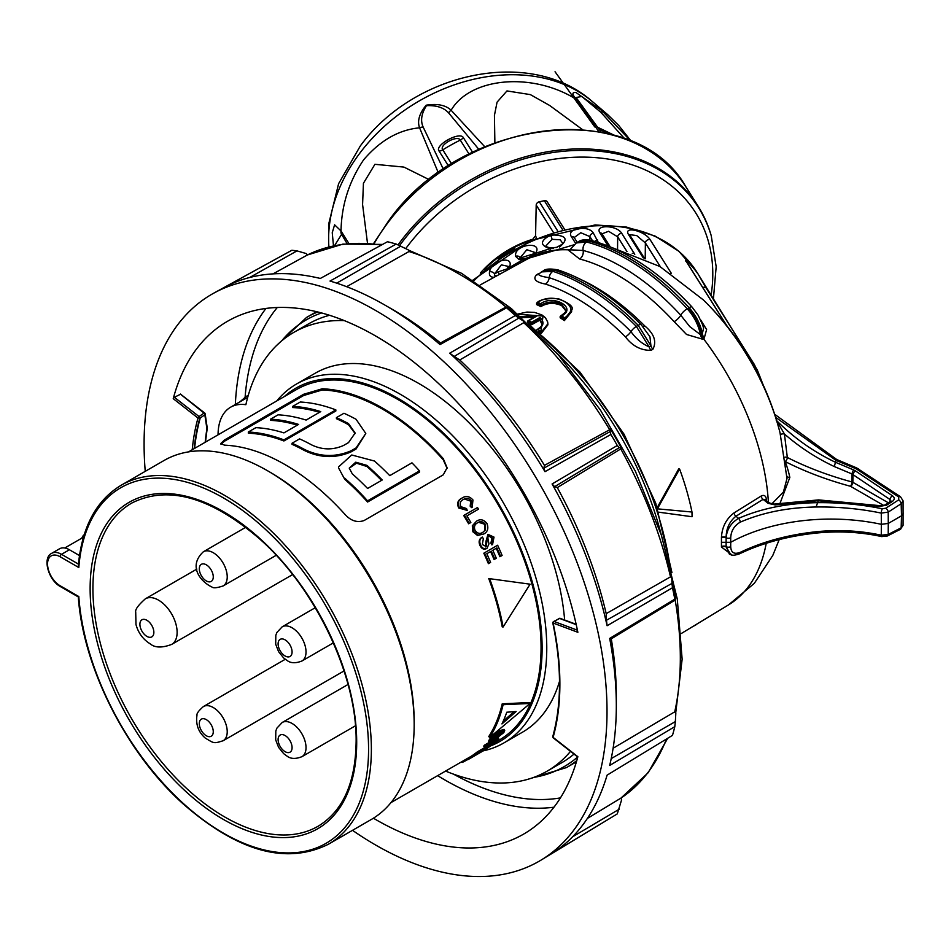 <?xml version="1.0" encoding="UTF-8"?>
<svg xmlns="http://www.w3.org/2000/svg" width="951" height="951" viewBox="0 0 951 951"><rect width="100%" height="100%" fill="white"/><g stroke="black" fill="none" stroke-linecap="round" stroke-linejoin="round"><path stroke-width="1.43" d="M399.586 245.56A187.133 143.577 147.8 0 1 402.202 242.041A187.133 143.577 147.8 0 1 577.792 150.424A187.133 143.577 147.8 0 1 711.217 235.646L710.813 234.291A187.525 143.874 147.8 0 0 698.189 206.355A187.525 143.874 147.8 0 0 401.156 240.686A187.525 143.874 147.8 0 0 398.041 244.882M341.813 234.671L341.599 234.338A5.266 4.85 -32.5 0 1 341.017 230.95C341.54 205.047 349.088 181.32 363.674 159.768C380.198 140.427 398.826 129.776 419.581 127.814C417.12 121.05 419.32 113.514 426.167 105.204C437.365 103.433 445.686 105.109 451.119 110.245C470.353 77.221 532.774 71.705 576.746 99.641C571.92 94.482 571.67 92.116 575.997 92.544L607.962 114.869M657.212 507.572L678.717 468.902L679.596 469.021A203.193 117.318 60 0 1 691.983 512.018L657.403 508.844L679.596 469.021M691.983 512.018L692.055 516.726L658.71 512.185M581.774 279.963A200.839 115.963 60 0 1 595.124 286.94A200.839 115.963 60 0 1 644.73 325.908C654.169 333.753 656.891 341.552 652.862 349.314L650.995 350.337C640.938 350.491 632.415 345.998 625.425 336.856A201.327 116.236 -120 0 0 575.688 297.77A201.327 116.236 -120 0 0 545.387 284.052C535.663 282.162 532.703 279.071 536.507 274.791A6.574 3.887 -119.2 0 0 538.004 274.637L541.523 271.903L552.911 271.356A209.921 121.193 60 0 1 584.496 285.669A209.921 121.193 60 0 1 636.362 326.419L638.204 325.325A209.921 121.193 -120 0 0 586.363 284.599A209.921 121.193 -120 0 0 554.802 270.298L552.911 271.356A6.574 4.517 108 0 0 549.191 277.68A205.618 118.72 60 0 1 580.134 291.695A205.618 118.72 60 0 1 630.941 331.614C635.993 338.699 642.032 343.775 649.058 346.83L650.924 345.795L638.204 325.325A6.574 2.235 135.2 0 1 641.247 324.778C614.263 297.734 586.458 279.428 557.821 269.858A6.574 4.517 108.1 0 0 554.802 270.298L543.413 270.833L541.523 271.903M536.994 302.668C540.299 299.47 547.431 298.15 558.368 298.721C569.661 303.333 574.071 307.137 571.622 310.109L571.622 311.631L564.383 320.618A201.945 116.593 -120 0 0 560.163 317.777L560.163 316.517L561.684 315.851L560.163 316.517A203.478 117.472 -120 0 1 564.383 319.358L564.383 320.618M565.655 310.656L561.661 305.592C554.267 302.394 547.324 302.739 540.822 306.614A201.945 116.593 -120 0 0 536.602 304.582L536.602 303.238L537.886 302.382A204.465 118.043 60 0 1 540.691 303.738C553.553 294.097 577.566 307.981 561.684 315.851A204.465 118.043 60 0 1 564.49 317.741C584.14 307.589 554.195 290.281 537.886 302.382L536.602 303.238M517.748 314.068L526.997 312.059L534.64 312.415L541.904 314.936L545.399 317.717L547.693 322.02L547.895 324.85L541.071 333.646M541.951 324.125L539.799 320.166L531.645 324.707A202.456 116.89 -120 0 0 529.552 323.483A202.456 116.89 -120 0 0 527.46 322.294L528.851 320.642L527.46 321.45A203.478 117.472 -120 0 1 529.552 322.651A203.478 117.472 -120 0 1 531.645 323.875L531.645 324.707M732.08 555.039L721.452 547.051L721.452 537.41C722.035 527.044 726.231 518.877 734.017 512.898L761.133 496.042C763.998 494.663 765.733 495.637 766.34 498.954L766.482 500.523M700.542 319.75L706.617 329.545L704.239 338.164L702.42 339.15L686.539 334.479L674.164 321.688A200.304 115.642 -120 0 0 616.985 274.768A200.304 115.642 -120 0 0 579.599 258.981L568.71 250.446L570.541 249.435M560.615 316.017C565.298 312.641 566.998 310.632 565.702 309.978L561.661 304.118C554.255 300.956 547.312 301.396 540.822 305.414L540.822 305.354A203.478 117.472 -120 0 0 536.602 303.321M556.62 247.308C562.112 244.466 564.098 243.076 562.588 243.135L560.187 239.771L552.127 239.343L546.219 245.548C545.719 245.049 545.553 248.996 556.62 247.308L556.894 247.557M531.145 257.02L529.089 257.257L535.544 253.311L550.011 248.686C539.704 245.31 539.978 240.734 550.819 234.968C566.249 234.968 569.126 238.998 559.45 247.082M506.253 270.726L507.679 269.311A3.293 1.224 -145.2 0 0 506.954 269.561L508.286 266.375L501.367 264.877L494.496 274.007L498.015 271.927L507.465 268.764M145.241 471.351A327.334 188.987 60 0 1 213.916 293.074A327.334 188.987 60 0 1 375.55 310.43A327.334 188.987 60 0 1 588.847 597.038A327.334 188.987 60 0 1 541.226 860.001A327.334 188.987 60 0 1 375.55 844.975A327.334 188.987 60 0 1 352.5 830.33M346.651 286.691L408.906 251.575L408.217 249.84L396.187 244.062L330.021 281.056A327.108 188.857 60 0 1 385.024 305.152L385.024 305.152A327.108 188.857 60 0 1 440.028 344.571L439.528 343.489L506.194 306.935L508.523 307.755A315.589 182.212 60 0 1 523.656 321.176L523.68 322.734L459.737 359.977A315.387 182.093 60 0 1 544.459 465.372L543.924 468.13L610.055 431.635L610.53 429.246L544.459 465.372M396.187 244.062A325.468 187.906 -120 0 0 387.473 241.732L320.321 278.453A327.108 188.857 60 0 0 225.054 286.964L291.874 250.268A325.468 187.906 -120 0 0 290.673 250.921L213.916 293.074M249.661 277.514L296.985 250.886L306.21 253.548L307.387 254.987L272.996 273.888M207.235 428.164A1.32 0.88 -170.7 0 1 206.926 428.794L204.834 414.779A1.32 0.808 -125.2 0 0 204.025 413.067L180.524 394.237L174.39 397.28L199.068 416.562L199.912 418.024L198.01 418.012A1.284 0.606 128 0 0 197.998 418.048L173.237 398.683L174.39 397.28M173.237 398.683A296.082 170.942 60 0 1 227.515 321.283A296.082 170.942 60 0 1 375.55 335.941A296.082 170.942 60 0 1 577.863 632.296L553.113 623.048M552.709 736.882L553.22 737.869C552.626 737.132 552.626 737.132 553.22 737.869A1.284 0.606 -52 0 1 553.22 737.857A1.284 0.606 -52 0 1 553.102 737.382L553.113 737.358A1.284 0.606 -52 0 1 553.102 737.358L577.863 756.711A296.082 170.942 60 0 1 523.597 834.122A296.082 170.942 60 0 1 375.55 819.453A296.082 170.942 60 0 1 373.41 818.205M445.579 771.071A253.323 146.252 -120 0 0 547.11 771.154A253.323 146.252 -120 0 0 570.505 751.361M547.11 771.154L561.768 762.702A253.323 146.252 -120 0 0 574.012 754.095M344.274 320.594A253.323 146.252 -120 0 0 293.788 332.398A253.323 146.252 -120 0 0 245.869 404.698A60.531 34.949 -120 0 0 230.606 407.218A60.531 34.949 -120 0 0 218.064 434.821M329.51 315.28A253.323 146.252 -120 0 0 308.445 323.934L293.788 332.398M60.115 585.757A1.973 1.141 120 0 0 60.519 586.66L78.303 596.931C82.999 667.281 126.531 753.192 183.115 803.88C237.905 851.644 286.346 865.089 328.44 844.226A207.259 119.66 60 0 0 371.365 749.34A207.259 119.66 60 0 0 280.902 540.762A207.259 119.66 60 0 0 121.181 485.236C96.194 500.345 81.905 527.104 78.315 565.524L78.802 567.533L60.115 556.751A17.76 10.259 -120 0 0 47.55 564.002A17.76 10.259 -120 0 0 60.115 585.757L78.802 596.55A205.285 118.518 -120 0 0 229.702 836.618A205.285 118.518 -120 0 0 368.572 749.34A205.285 118.518 -120 0 0 229.702 501.7A205.285 118.518 -120 0 0 78.802 567.533M490.478 745.953A203.966 117.758 -120 0 0 542.118 648.071A203.966 117.758 -120 0 0 444.913 434.524A203.966 117.758 -120 0 0 284.325 396.567M276.836 400.894A207.259 119.66 60 0 1 296.581 383.966A207.259 119.66 60 0 1 456.302 439.493A207.259 119.66 60 0 1 546.766 648.071A207.259 119.66 60 0 1 503.84 742.957A207.259 119.66 60 0 1 482.87 750.933M503.84 742.957L522.456 732.211A207.259 119.66 -120 0 0 559.497 681.38M267.611 470.793L269.941 472.136A203.966 117.758 60 0 1 414.172 721.94L414.172 724.626A207.259 119.66 -120 0 0 267.611 470.793A207.259 119.66 -120 0 0 163.988 460.522L121.181 485.236M328.44 844.226L371.247 819.512A207.259 119.66 -120 0 0 414.172 724.626M60.115 556.751A1.973 1.141 -60 0 1 61.506 554.326A19.733 11.4 60 0 0 51.639 553.351L59.544 548.786A19.733 11.4 60 0 1 69.411 549.761L61.506 554.326L78.446 564.109M82.987 538.801L81.845 538.135L64.763 548.002M81.845 538.135A19.733 11.4 60 0 1 84.223 534.652M390.992 802.585L468.879 757.614A202.48 116.902 -120 0 0 468.962 757.567L470.769 756.532A202.48 116.902 -120 0 0 477.271 751.896L486.234 746.725M487.542 745.406L487.875 745.988A203.787 117.662 -120 0 0 489.848 744.074L484.38 747.224L483.714 746.071A202.48 116.902 -120 0 0 484.82 744.918L489.301 742.327L488.624 741.15L489.527 739.248L499.465 730.796L504.03 729.369L504.708 730.546L503.852 732.543L493.498 740.734L489.301 742.315L490.205 740.425L500.155 731.973L504.708 730.546M489.634 737.465L488.755 736.561A202.48 116.902 -120 0 0 502.235 703.811L529.22 702.563L530.087 703.455L489.634 737.465A203.787 117.662 -120 0 0 503.115 704.703L530.087 703.455M493.094 743.634L499.12 740.151A202.48 116.902 -120 0 0 541.06 647.465A202.48 116.902 -120 0 0 452.676 443.701A202.48 116.902 -120 0 0 296.653 389.458L188.512 451.891M338.592 467.975L344.738 479.316L338.592 467.975M338.592 466.882L351.727 454.994L374.468 461.033A202.48 116.902 60 0 1 389.767 475.643L411.961 462.828A202.48 116.902 60 0 1 419.498 470.876L419.498 472.053L367.585 502.033A201.16 116.141 -120 0 0 344.738 479.316M447.089 468.368L443.249 459.797A201.16 116.141 -120 0 0 322.282 389.958L303.678 395.497L224.579 441.157L220.917 444.153M292.04 443.237L292.04 444.319A201.16 116.141 -120 0 1 304.142 450.346C319.798 458.073 335.453 458.584 351.121 451.856L351.121 450.774L356.066 447.921L365.79 433.454L356.066 419.284A202.48 116.902 60 0 0 343.965 413.269L336.428 417.62A202.48 116.902 -120 0 1 348.53 423.635L355.139 433.014L348.53 442.595L343.584 445.448C332.969 450.18 322.341 450.001 311.678 444.913A202.48 116.902 60 0 0 299.577 438.886L292.04 443.237A202.48 116.902 -120 0 1 304.142 449.264C319.774 456.991 335.441 457.49 351.121 450.774M336.428 417.62L336.428 418.702A201.16 116.141 -120 0 1 348.53 424.717L355.115 433.549M351.121 451.856L356.066 449.003L365.79 433.454M319.524 412.342A201.16 116.141 -120 0 0 292.706 407.551L292.706 406.374A202.48 116.902 -120 0 1 320.76 411.617L306.115 420.08A202.48 116.902 60 0 0 278.061 414.838L270.524 419.189A202.48 116.902 -120 0 1 298.578 424.431L283.921 432.895A202.48 116.902 60 0 0 255.867 427.653L248.33 432.004A202.48 116.902 -120 0 1 283.921 439.873L335.846 409.893A202.48 116.902 60 0 0 300.243 402.023L292.706 406.374M335.846 409.893L335.846 410.987L283.921 440.967A201.16 116.141 -120 0 0 248.33 433.18L248.33 432.004M297.33 425.156A201.16 116.141 -120 0 0 270.524 420.366L270.524 419.189M502.235 703.811L503.115 704.703M484.38 747.224A203.787 117.662 -120 0 0 485.485 746.071L498.8 738.392A203.787 117.662 60 0 1 495.875 741.316L488.945 746.309C486.318 747.807 485.973 747.7 487.875 745.988C485.973 747.7 486.318 747.807 488.945 746.309M484.82 744.918L485.485 746.071M498.336 737.584L498.8 738.392M470.745 756.497L471.411 757.638A203.787 117.662 -120 0 0 477.925 753.037L491.239 745.358A203.787 117.662 60 0 1 484.951 749.804L483.417 750.696A203.787 117.662 -120 0 0 488.481 747.189L484.38 749.554A203.787 117.662 60 0 1 479.684 752.835L478.139 753.715A203.787 117.662 -120 0 0 482.846 750.446L478.246 753.109A203.787 117.662 60 0 1 472.944 756.746L471.411 757.638M477.271 751.896L477.925 753.037M467.63 758.339L468.284 759.469A203.787 117.662 -120 0 0 469.544 758.755A203.787 117.662 -120 0 0 469.616 758.708L482.93 751.028A203.787 117.662 60 0 1 482.846 751.076A203.787 117.662 60 0 1 482.775 751.112M468.962 757.567L469.616 758.708M461.722 761.751L462.127 762.452A203.787 117.662 -120 0 0 463.613 761.799L468.201 759.314M463.125 760.943L463.613 761.799M489.634 578.672A203.787 117.662 60 0 1 503.115 626.994L530.087 584.187L488.755 578.565A202.48 116.902 60 0 1 502.235 626.875L503.115 626.994M470.84 505.801L470.186 506.182L471.553 507.62L472.219 507.24L470.84 505.801L471.363 500.785C468.819 498.027 466.18 497.599 463.434 499.489C460.355 500.844 459.499 503.245 460.866 506.669L466.537 508.559L467.226 510.402L459.369 507.608C457.372 503.115 458.358 499.881 462.352 497.884C466.014 495.53 469.544 496.22 472.944 499.964L472.219 507.24M462.352 497.884L461.687 498.265C457.704 500.262 456.706 503.507 458.703 507.989L467.226 510.402M470.174 522.907L469.295 523.407A203.787 117.662 -120 0 0 464.35 515.121L477.497 507.537A203.787 117.662 60 0 1 478.508 509.177L466.893 515.882A203.787 117.662 60 0 1 470.84 522.527L469.295 523.407M468.641 523.787A202.48 116.902 -120 0 0 463.696 515.501L464.35 515.121M491.56 542.89L490.894 543.271L491.893 544.923L492.559 544.543L491.56 542.89L492.499 538.052L488.838 536.102L487.768 537.41L488.945 543.877L487.031 548.287C484.404 549.405 482.288 548.37 480.671 545.196C479.102 541.618 479.661 538.908 482.335 537.065L483.37 538.694L482.288 544.459L486.163 546.563L487.994 534.355L494.009 537.113L492.559 544.543M487.031 548.287L486.365 548.668C483.738 549.785 481.622 548.751 480.005 545.577C478.448 541.999 478.995 539.288 481.67 537.446L482.335 537.065M489.931 562.778L489.076 563.277A203.787 117.662 -120 0 0 484.499 552.816L497.635 545.232A203.787 117.662 60 0 1 502.116 555.467L500.583 556.347A203.787 117.662 -120 0 0 496.897 547.883L492.808 550.249A203.787 117.662 60 0 1 496.303 558.261L494.758 559.152A203.787 117.662 -120 0 0 491.275 551.14L486.829 553.696A203.787 117.662 60 0 1 490.609 562.386L489.076 563.277M488.398 563.658A202.48 116.902 -120 0 0 483.821 553.209L484.499 552.816M501.439 555.848L500.583 556.347M499.905 556.739A202.48 116.902 -120 0 0 496.232 548.275L496.897 547.883M495.626 558.653L494.758 559.152M494.092 559.545A202.48 116.902 -120 0 0 490.597 551.521L491.275 551.14M485.497 546.944L485.961 541.309L487.994 534.355M490.894 543.271L491.833 538.432L489.515 536.221M477.842 509.558L466.893 515.882M443.249 459.797L443.249 458.608A202.48 116.902 -120 0 0 322.282 388.769L322.282 389.958M443.249 458.608L447.101 467.761L443.249 474.846L364.15 520.506C357.528 522.872 351.323 521.041 345.546 515.014A202.48 116.902 -120 0 0 224.579 445.175L220.727 443.582L224.579 439.933L224.579 441.157M303.678 395.497L303.678 394.261L224.579 439.933M303.678 394.261L322.282 388.769M470.186 506.182L470.709 501.165L464.599 499.037M483.738 534.022L477.485 535.449L472.897 531.787L472.302 525.796L476.534 521.184C480.326 518.711 483.833 519.531 487.043 523.632C488.743 528.459 487.637 531.93 483.738 534.022L478.139 535.068L473.562 531.407L472.956 525.416L476.534 521.184M496.232 548.275L492.808 550.249M490.597 551.521L486.829 553.696M79.468 555.562L69.411 549.761M564.644 620.016A207.259 119.66 -120 0 0 468.07 421.769A207.259 119.66 -120 0 0 315.197 373.22L296.581 383.966M489.527 739.248L490.205 740.425M499.465 730.796L500.155 731.973M470.709 501.165L471.363 500.785M458.703 507.989L459.369 507.608M472.302 525.796L472.956 525.416M472.897 531.787L473.562 531.407M477.485 535.449L478.139 535.068M480.005 545.577L480.671 545.196M491.833 538.432L492.499 538.052M485.521 524.524C483.06 521.41 480.374 520.863 477.473 522.872C474.597 524.381 473.8 526.925 475.084 530.503C477.461 533.57 480.053 534.165 482.882 532.287L485.474 529.862L485.521 524.524L478.805 522.361M496.16 740.425L491.382 743.183A203.787 117.662 60 0 1 489.444 745.073L494.247 742.303A203.787 117.662 -120 0 0 496.16 740.425M502.306 733.435L502.877 732.056L499.168 733.399L491.144 740.817L494.579 739.498L502.306 733.435L501.641 732.27L493.914 738.333L494.579 739.498M506.764 712.228A203.787 117.662 60 0 1 501.95 723.925L516.131 711.514L506.764 712.228M485.474 529.862L484.82 530.242L484.855 524.904M492.713 742.41L493.189 743.242M491.822 739.438L493.914 738.333M503.222 721.191L514.063 711.693M247.64 397.589A60.531 34.949 -120 0 0 245.263 398.754L230.606 407.218M610.53 429.246A315.589 182.212 60 0 1 621.609 448.432L619.303 447.648L554.623 486.674L557.286 487.578A315.387 182.093 60 0 1 606.203 613.645L606.453 620.254L671.977 583.403L671.763 577.697L670.419 576.9L606.203 613.645M554.623 486.674L552.091 483.976A327.108 188.857 60 0 1 607.095 625.734L606.453 620.254M523.656 321.176L518.818 318.133L454.15 356.459L449.728 353.166A327.108 188.857 60 0 1 544.994 471.672L543.924 468.13M454.15 356.459L459.737 359.977M385.024 305.152L393.31 309.931A315.387 182.093 60 0 1 440.468 342.978M671.763 577.697A315.589 182.212 60 0 1 675.816 597.513L675.353 599.938L610.376 639.393L609.686 638.43A327.108 188.857 60 0 1 616.319 705.773A327.108 188.857 60 0 1 609.686 765.448L674.806 726.647A325.468 187.906 -120 0 1 672.476 735.361L607.095 775.148A327.108 188.857 60 0 1 552.091 853.392L617.282 813.89L621.609 799.827L620.955 798.091L587.373 818.431M621.609 448.432L557.286 487.578M611.279 638.846A315.387 182.093 60 0 1 616.319 696.203L616.319 705.773M611.22 758.601L675.353 721.583L675.816 713.345L674.663 711.883L613.122 748.235M541.226 860.001L616.117 814.603A325.468 187.906 -120 0 0 617.282 813.89M609.686 638.43L674.806 599.178A325.468 187.906 -120 0 0 672.476 587.766L607.095 625.734M552.091 483.976L617.282 445.508A325.468 187.906 -120 0 0 610.899 434.452L544.994 471.672M449.728 353.166L515.299 315.53A325.468 187.906 -120 0 0 506.574 307.791L440.028 344.571M672.476 587.766L671.977 583.403M675.353 599.938L674.806 599.178M572.573 836.821L619.303 809.158M400.846 246.119L336.713 283.148M674.806 726.647L675.353 721.583M296.985 250.886L291.874 250.268M506.574 307.791L506.194 306.935M518.818 318.133L515.299 315.53M610.899 434.452L610.055 431.635M619.303 447.648L617.282 445.508M194.598 448.373A259.409 149.771 60 0 1 200.221 418.036L199.912 418.024M576.235 624.664L559.675 618.471A1.32 0.678 -116.6 0 0 559.247 618.447A1.32 0.678 -116.6 0 0 559.01 618.804M553.161 621.966L553.851 621.395L553.161 621.966L553.851 621.395L577.435 630.204M200.221 418.036L204.834 414.779A1.32 1.153 -4.9 0 0 205.166 413.911A1.32 1.32 0 0 0 204.667 412.996A1.32 0.618 -52 0 0 204.025 413.067L199.068 416.562A1.284 0.606 128 0 0 198.01 418.012A260.693 150.508 60 0 0 192.221 449.752M553.078 736.3L553.102 737.382A260.693 150.508 60 0 0 553.125 623.095A1.284 0.856 -69.5 0 1 553.851 621.395L559.675 618.471A1.32 0.88 -69.5 0 1 560.294 618.388A1.32 1.32 0 0 0 559.247 618.447L552.709 622.465M553.078 622.002L553.125 623.095M205.19 442.263A260.859 150.603 60 0 1 206.926 428.794A1.32 1.106 -11.4 0 0 207.223 427.867A1.32 1.32 0 0 1 207.223 428.342L205.464 442.096M207.223 427.867L205.166 413.911A1.32 1.153 -4.9 0 0 204.786 413.198A1.32 0.618 -52 0 0 204.667 412.996L180.428 394.059M553.22 232.08L536.198 205.071L535.579 235.741L536.269 237.619A3.293 1.486 -19.8 0 1 535.912 238.214M480.314 273.092A89.43 68.615 -32.2 0 1 532.786 239.236L533 239.83M562.516 229.56L544.341 200.72A3.293 2.52 -32.2 0 1 547.122 201.648L564.43 229.108M535.579 235.741L532.786 239.236M536.198 205.071A3.293 2.52 -32.2 0 1 539.288 201.778L557.595 230.82M883.8 505.504L850.527 486.294A3.293 1.141 105.2 0 0 851.93 481.943A3.293 1.854 -179.3 0 1 852.857 482.312L888.329 502.794M903.081 525.332L900.324 529.362A3.293 2.009 -116.9 0 0 901.156 527.817L903.081 525.332L903.081 500.856L901.156 503.745L888.21 512.114L881.28 513.1C860.179 508.749 838.449 506.717 816.077 507.002C787.82 507.454 762.536 512.506 740.211 522.17C734.231 525.737 731.057 530.943 730.713 537.779L730.713 542.308A144.98 83.7 180 0 1 815.994 519.531A144.98 83.7 180 0 1 881.327 524.31L881.28 513.1A3.293 0.951 101.5 0 1 882.314 508.773L885.773 508.214A3.293 1.795 57.3 0 1 888.21 512.114L888.27 523.43L901.524 515.787L901.156 503.745A3.293 1.783 57 0 0 898.707 499.869L898.719 496.993A3.293 1.878 -59.3 0 1 900.502 496.743L856.649 467.916A3.293 0.915 -70 0 0 855.698 468.617L835.977 460.355L775.636 417.334M903.45 513.16L901.524 515.787L901.156 527.817L888.21 534.438L881.28 535.199L881.327 524.31L888.27 523.43L888.21 534.438A3.293 1.997 -117.3 0 1 887.39 535.972L881.696 536.59A3.293 0.903 -77.4 0 1 881.28 535.199C860.215 530.634 838.473 529.481 816.077 531.752C787.856 534.807 762.571 541.678 740.211 552.365C734.231 554.611 731.057 552.721 730.713 546.682L730.713 542.308L726.124 542.284L726.136 546.659A3.293 1.961 -0 0 0 730.713 546.682M890.029 501.7L890.1 499.572L852.025 473.99L834.324 466.561C816.113 457.966 799.482 447.113 784.42 433.977L777.787 422.589M544.341 200.72L539.288 201.778M898.719 496.993L856.625 469.105A3.293 1.617 -53.8 0 1 858.408 468.843M856.625 469.105L855.698 468.617M816.077 507.002L818.597 499.905L880.436 505.706A3.293 0.88 100.9 0 0 879.734 506.348L817.884 500.749L775.148 504.922L768.087 503.317L763.082 499.346L735.931 516.238L738.57 518.354C761.644 508.345 787.773 503.115 816.992 502.687C839.412 502.413 861.19 504.446 882.314 508.773M880.436 505.706L884.81 505.052A3.293 1.783 57.4 0 1 886.487 505.231L879.734 506.348M884.81 505.052L890.635 501.308A3.293 1.783 57.2 0 1 892.3 501.498L886.487 505.231M785.562 461.746A276.289 159.518 180 0 0 833.29 481.194A276.289 159.518 180 0 0 850.527 486.294A3.293 1.902 120 0 0 852.857 482.312L852.952 474.597A3.293 1.629 -53.6 0 1 855.448 470.911L892.347 495.709C894.867 497.599 894.855 499.525 892.3 501.498M780.45 434.441A3.293 1.367 -10.7 0 1 784.42 433.977L787.333 457.479A272.996 157.616 0 0 0 834.265 476.689A272.996 157.616 0 0 0 851.93 481.943L852.025 473.99A3.293 0.927 -69.6 0 1 853.606 469.925L855.448 470.911M776.194 420.176C793.419 437.555 813.093 451.547 835.204 462.15L853.606 469.925M752.158 363.318A3.293 2.52 -32.2 0 1 754.262 364.328A3.293 2.52 -32.2 0 1 754.369 364.53L760.17 377.143A3.293 1.938 161.3 0 0 759.064 376.323M760.17 377.143C760.99 379.77 760.895 380.376 759.873 378.926M758.672 373.137A3.293 1.759 157.7 0 0 757.067 372.388M757.293 369.975L763.166 384.917M626.971 251.587L617.674 236.835L608.592 231.283L602.042 233.839A3.293 2.52 147.8 0 0 599.843 232.829C594.482 224.27 617.151 224.983 621.823 233.459A3.293 2.52 147.8 0 0 617.674 236.835L617.556 248.829M592.532 240.781L589.905 236.621L580.776 232.722L574.202 237.56A3.293 2.52 147.8 0 0 571.373 236.644C565.774 228.252 588.895 224.686 593.436 233.245A3.293 2.52 147.8 0 0 589.905 236.621L589.87 240.127M660.434 266.827L645.372 242.933L636.683 235.551L629.8 234.695M535.496 254.892L534.997 253.774A3.293 1.783 -142.2 0 0 533.463 254.179L534.343 252.241L526.854 249.721L520.066 257.828L521.089 258.613A3.293 2.092 105.1 0 0 519.032 259.564L515.597 256.306A3.293 2.461 -8.5 0 1 520.078 258.03M520.09 258.066L533.677 253.822M837.058 460.855L835.977 460.355L834.324 466.561M784.932 457.158A3.293 1.712 176.6 0 1 787.333 457.479A3.293 1.771 117 0 1 785.502 461.283M518.354 316.624L537.125 315.863L528.851 320.642A204.465 118.043 60 0 1 530.254 321.438A204.465 118.043 60 0 1 531.657 322.258L539.93 317.479C544.554 321.854 543.889 325.884 537.957 329.557L536.435 330.223M547.895 323.804L540.655 332.981L543.045 316.077L517.903 314.21M588.467 240.936L586.577 242.006A213.202 123.095 60 0 1 687.228 308.754C694.111 316.445 698.521 325.087 700.471 334.681L702.349 333.646C700.412 324.029 695.977 315.375 689.083 307.672A213.202 123.095 -120 0 0 588.467 240.936L578.279 241.827C580.978 239.723 585.329 239.26 591.356 240.46A6.574 4.672 104.7 0 0 588.467 240.936M765.412 500.309L769.751 503.103A3.293 1.522 128.1 0 0 768.087 503.317M769.751 503.103L774.197 504.078A3.293 1.082 79.2 0 1 775.148 504.922M734.017 512.898A3.293 1.914 -121.4 0 0 735.931 516.238C729.488 521.445 726.231 528.506 726.136 537.41C727.075 529.077 731.224 522.729 738.57 518.354A3.293 1.7 66 0 1 740.211 522.17M881.696 536.59C860.607 532.025 838.877 530.836 816.505 533.047C787.808 536.091 762.155 543.009 739.569 553.803L739.569 553.803A3.293 1.652 -115.5 0 0 740.211 552.365M492.178 278.37L493.842 277.252C490.288 277.216 488.873 275.362 489.563 271.677A3.293 1.676 17 0 1 494.496 274.007L494.425 275.552L497.207 275.612M685.814 261.145L685.968 260.871A3.293 2.52 147.8 0 0 685.623 260.467L689.404 262.321L698.07 274.019L705.594 287.071M621.823 233.459L634.769 254.369M629.764 235.016L629.942 235.289A3.293 2.52 147.8 0 0 628.361 234.315C623.571 225.66 645.051 231.081 650.139 239.7A3.293 2.52 147.8 0 0 647.001 240.258A3.293 2.52 147.8 0 0 645.372 242.933L645.218 258.827M704.239 338.164A6.574 3.947 62.4 0 1 702.349 333.646L703.597 328.083L702.516 324.576L698.129 315.233L692.043 307.042A6.574 1.938 137.4 0 0 689.083 307.672L688.084 308.255A32.893 19.032 59.8 0 1 701.386 334.17A6.574 3.875 61.2 0 0 703.336 338.651M533.463 254.179L530.599 256.485M515.597 256.306C513.671 244.134 543.782 240.603 535.544 253.311L536.269 254.535M550.165 249.352L550.011 248.686L553.541 248.389M593.436 233.245L598.381 242.505M571.622 310.109L564.383 319.358M564.383 319.274L564.49 317.741M540.691 303.738L540.822 305.354M535.603 316.742L537.125 315.863M531.657 322.258L531.645 323.863L539.799 319.167L539.799 320.166M539.93 317.479L539.799 319.167L541.975 323.673C542.855 324.909 541.155 326.918 536.887 329.712M535.235 316.624L521.065 317.028M578.279 241.827L576.33 242.945L586.577 242.006A6.574 4.672 104.6 0 0 583.129 250.47A206.759 119.374 60 0 1 621.716 266.767A206.759 119.374 60 0 1 680.738 315.197L689.784 326.621L700.471 334.681A6.574 3.875 61.2 0 0 702.42 339.15M576.33 242.945L569.911 249.804L583.129 250.47A6.574 4.672 104.6 0 1 579.682 258.934A6.574 4.672 104.6 0 1 579.599 258.981M785.716 463.042A286.049 165.153 180 0 1 789.829 477.426L780.129 503.031M765.21 499.501L763.082 499.346A3.293 1.89 -122.3 0 1 761.133 496.042M721.452 537.41A3.293 1.759 -179.4 0 1 726.136 537.41L726.136 537.767A3.293 1.831 0 0 0 730.713 537.779M721.452 537.814A3.293 1.819 179.5 0 1 726.136 537.767L726.124 542.284L721.44 542.308M721.452 546.67A3.293 1.985 -179.5 0 1 726.136 546.659L729.393 554.171L730.832 554.683L726.136 546.991A3.293 2.033 179.4 0 0 721.452 547.051M695.847 624.7L692.827 626.531M493.902 277.419A6.574 1.331 56.1 0 0 493.842 277.252L494.639 277.014M506.954 269.561L505.98 270.738M507.644 269.87A6.574 2.199 -122.1 0 0 507.679 269.311L509.296 267.564L522.872 259.778L519.032 259.564M489.563 271.677C491.929 259.908 515.002 254.892 509.296 267.564L509.772 268.705M523.763 261.026L522.872 259.778L529.196 257.471A6.574 1.082 -117.9 0 0 529.79 257.721L529.267 258.006M771.701 503.994L783.374 492.119L787.012 478.472M529.802 257.721L526.497 259.516M528.055 257.994A6.574 1.498 -118.7 0 0 528.875 258.208A200.043 115.499 -120 0 1 569.673 249.911A6.574 3.875 60.9 0 0 569.851 249.923A6.574 3.887 60.9 0 1 569.601 249.947M703.312 299.886A282.923 282.923 0 0 1 780.022 432.764A174.948 101.008 -120 0 0 703.312 299.886L659.863 266.494L611.6 247.426M538.801 274.078C538.373 275.398 541.832 276.598 549.191 277.68A6.574 4.517 108 0 1 545.47 284.004A6.574 4.517 108 0 1 545.387 284.052M625.425 336.856A6.574 2.235 135.2 0 0 625.508 336.809A6.574 2.235 135.2 0 0 630.941 331.614A6.574 2.235 135.2 0 1 636.362 326.419L649.058 346.83A6.574 3.863 -118.8 0 0 650.995 350.337M652.862 349.314A6.574 3.863 -118.8 0 1 650.924 345.795L649.949 336.761L641.247 324.778M540.822 305.414L540.822 306.614M534.093 317.277L521.719 317.61M569.566 250.363A6.574 3.887 60.9 0 1 568.71 250.446M766.34 498.954A3.293 1.736 -5.4 0 0 765.531 499.762M536.507 274.791L538.361 273.757A6.574 3.887 -119.2 0 0 538.884 273.793M367.585 502.033L367.585 500.856A202.48 116.902 -120 0 0 344.738 478.198M419.498 470.876L367.585 500.856M366.931 465.384A202.48 116.902 60 0 1 382.231 479.993L367.585 488.457A202.48 116.902 -120 0 0 352.286 473.848L349.243 468.142L355.733 462.198L366.931 465.384L366.931 466.501L356.494 463.196L349.374 468.13M366.931 466.501A201.16 116.141 60 0 1 381.517 480.41M348.53 424.717L348.53 423.635M304.142 450.346L304.142 449.264M283.921 440.967L283.921 439.873M333.48 245.81L332.244 232.686L334.609 224.816L341.017 230.95L348.839 243.432M341.599 234.338L334.609 245.56M469.069 154.062L460.272 140.106C457.502 134.578 438.673 145.051 442.786 149.842A6.574 5.052 -32.2 0 1 439.065 151.054C434.227 145.337 459.725 131.119 463.303 137.55L472.599 152.291M438.328 172.809L419.581 127.814A5.266 4.47 -6.6 0 1 423.219 127.184L443.392 169.278M484.737 146.739L451.119 110.245A5.266 4.351 121.2 0 0 448.694 112.991C443.903 107.629 436.497 105.192 426.464 105.692C421.388 113.644 420.306 120.813 423.219 127.184M610.435 134.234L598.072 127.589M597.906 127.363L614.334 135.292M624.557 138.632L600.759 112.206A5.266 3.364 -51.2 0 1 603.421 112.301L630.858 141.128M601.163 132.141L578.66 101.068A5.266 4.838 142.1 0 0 576.746 99.641L598.868 131.713M600.759 112.206L581.786 96.467L576.116 97.513L578.66 101.068M429.234 179.668L403.925 167.091L374.92 164.309L363.437 183.258L362.581 204.536L367.466 243.004M478.829 149.343L448.694 112.991M582.511 129.609L549.666 105.478L530.361 94.613L506.966 90.927L497.064 102.161L494.437 115.38L494.877 142.709M674.164 321.688A6.574 1.938 137.4 0 0 674.235 321.64A6.574 1.938 137.4 0 0 680.738 315.197A6.574 1.938 137.4 0 1 687.228 308.754L688.084 308.255M711.015 295.725A181.938 139.595 147.8 0 0 609.294 159.257A181.938 139.595 147.8 0 0 407.527 246.214A181.938 139.595 147.8 0 0 405.732 248.591M373.695 243.408L388.793 220.644C461.817 117.199 635.791 96.907 685.98 186.99A187.525 143.874 147.8 0 0 388.947 221.321A187.525 143.874 147.8 0 0 374.195 243.456M328.903 246.915A158.282 121.443 -32.2 0 1 360.524 152.243A158.282 121.443 -32.2 0 1 592.521 101.698L607.867 114.786M661.123 534.379A240.484 138.846 -120 0 0 555.86 352.048M669.409 562.386A240.484 138.846 -120 0 0 535.746 330.865M779.214 539.597L772.783 555.455L754.286 583.379L728.549 604.872A200.043 115.499 -120 0 0 766.221 543.33M768.384 502.033A200.043 115.499 -120 0 0 703.407 338.615A6.574 3.875 61.2 0 1 701.446 334.134M642.971 326.621A6.574 2.235 135.2 0 0 644.73 325.908M472.849 280.153L529.897 240.817L595.124 224.935L626.566 227.099L654.989 236.014L678.871 251.278L696.845 272.081A151.328 116.117 147.8 0 0 473.848 280.783M552.127 239.343L550.819 234.968M499.453 274.363L498.015 271.927M301.942 660.993C295.702 663.453 290.768 663.287 287.143 660.505L283.648 657.961L278.584 651.673L275.695 644.219L275.814 635.327L276.896 632.463L282.197 626.804A19.733 11.4 60 0 1 292.076 627.791A19.733 11.4 60 0 1 304.962 645.182A19.733 11.4 60 0 1 301.942 660.993L333.337 642.876M285.098 655.988A9.867 5.694 -120 0 0 292.076 651.958A9.867 5.694 -120 0 0 285.098 639.868A9.867 5.694 -120 0 0 278.108 643.898A9.867 5.694 -120 0 0 285.098 655.988M223.14 585.935C217.078 587.932 213.357 588.312 211.99 587.052C201.125 582.048 187.478 566.523 203.395 551.746A19.733 11.4 60 0 1 210.052 551.295A19.733 11.4 60 0 1 225.458 568.02A19.733 11.4 60 0 1 223.14 585.935L276.206 555.289M207.889 581.632A9.867 5.694 -120 0 0 213.083 574.939A9.867 5.694 -120 0 0 204.679 564.098A9.867 5.694 -120 0 0 199.496 570.802A9.867 5.694 -120 0 0 207.889 581.632M223.14 740.746C213.464 743.73 214.32 743.468 205.273 738.083C198.355 732.056 195.597 724.389 197 715.069C196.655 713.44 198.795 710.611 203.395 706.557A19.733 11.4 60 0 1 216.471 709.815A19.733 11.4 60 0 1 226.695 727.004A19.733 11.4 60 0 1 223.14 740.746L344.024 670.954M204.679 734.6A9.867 5.694 -120 0 0 213.083 733.459A9.867 5.694 -120 0 0 207.889 720.763A9.867 5.694 -120 0 0 199.496 721.904A9.867 5.694 -120 0 0 204.679 734.6M301.942 756.675C295.702 759.136 290.768 758.969 287.143 756.188L283.648 753.644L278.584 747.355L275.695 739.902L275.814 731.01L276.896 728.145L282.197 722.487A19.733 11.4 60 0 1 292.076 723.461A19.733 11.4 60 0 1 304.962 740.865A19.733 11.4 60 0 1 301.942 756.675L355.436 725.791M285.098 751.67A9.867 5.694 -120 0 0 292.076 747.641A9.867 5.694 -120 0 0 285.098 735.551A9.867 5.694 -120 0 0 278.108 739.581A9.867 5.694 -120 0 0 285.098 751.67M171.667 644.409C162.098 648.011 154.977 647.845 150.294 643.922C143.042 639.405 138.275 632.938 135.981 624.522L135.708 612.064C135.066 609.532 138.287 605.121 145.348 598.821A26.319 15.192 60 0 1 158.508 600.129A26.319 15.192 60 0 1 175.709 623.321A26.319 15.192 60 0 1 171.667 644.409L292.623 574.582M146.882 620.278A9.867 5.694 60 0 1 153.86 632.356A9.867 5.694 60 0 1 146.882 636.385A9.867 5.694 60 0 1 139.904 624.308A9.867 5.694 60 0 1 146.882 620.278M553.969 807.209A296.082 170.942 60 0 1 444.414 779.701A296.082 170.942 60 0 1 437.638 775.659M235.337 404.484A296.082 170.942 60 0 1 265.995 308.433M277.3 307.494A289.508 167.15 -120 0 0 245.108 397.138M667.697 738.273L648.106 772.783L620.955 798.103A313.782 181.166 -120 0 0 666.496 738.998M674.711 711.942A313.782 181.166 -120 0 0 675.174 600.057M670.526 576.96A313.782 181.166 -120 0 0 621.003 449.324M609.46 429.317A313.782 181.166 -120 0 0 523.68 322.615M506.003 307.042A313.782 181.166 -120 0 0 458.453 273.638A313.782 181.166 -120 0 0 408.871 251.492M381.327 245.085A313.782 181.166 -120 0 0 307.387 254.975M321.581 312.95A257.923 148.915 -120 0 0 281.686 340.874M316.528 311.678L306.555 317.432A259.896 150.056 60 0 1 317.789 311.976M92.913 588.586A186.515 107.689 -120 0 0 174.663 776.646A186.515 107.689 -120 0 0 318.561 825.967C343.002 810.858 355.519 782.756 356.126 741.685C357.089 675.519 315.185 587.635 259.124 538.468C210.361 496.897 168.006 485.046 132.046 502.913A186.515 107.689 -120 0 0 92.913 588.586M356.696 742.481A188.488 108.83 60 0 1 223.414 819.441A188.488 108.83 60 0 1 90.131 588.586A188.488 108.83 60 0 1 223.414 511.626A188.488 108.83 60 0 1 356.696 742.481M248.294 395.259L246.131 396.508A62.504 36.09 60 0 1 248.235 395.45M576.793 760.586A259.896 150.056 60 0 1 566.451 767.588L576.425 761.834M533.713 777.407A257.923 148.915 -120 0 0 577.673 756.96M485.961 541.309L486.627 540.929M453.484 774.138A289.508 167.15 -120 0 0 560.424 797.901M199.841 418.048A259.409 149.771 -120 0 0 194.147 448.634M514.705 248.496A88.823 68.151 147.8 0 0 498.062 258.981M484.677 269.299A89.132 68.389 -32.2 0 1 529.79 240.865M885.773 508.214L898.707 499.869M890.1 499.572A3.293 1.854 -58.7 0 1 892.347 495.709M816.992 532.596L816.077 531.752M537.957 329.557A204.465 118.043 60 0 1 540.762 331.447M702.789 287.547A3.293 2.52 -32.2 0 1 706.296 288.248A3.293 2.52 -32.2 0 1 706.415 288.45L754.119 364.138M698.07 274.019L757.293 369.963M726.873 325.896L685.623 260.467M634.198 253.097A3.293 2.52 147.8 0 0 632.284 253.441M608.153 246.012L599.843 232.829M597.715 240.032A3.293 2.52 147.8 0 0 594.981 241.471M575.617 243.373L571.373 236.644M643.245 257.923L628.361 234.315M650.139 239.7L671.287 273.258A3.293 2.52 147.8 0 0 670.443 273.103M789.829 477.426A3.293 2.663 -11.8 0 1 786.881 476.106M540.644 333.052A203.478 117.472 -120 0 0 538.421 331.53M577.186 242.446A32.893 18.83 60.2 0 1 587.385 241.554M696.833 624.106A32.893 19.091 59.9 0 1 695.181 625.271A32.893 19.091 59.9 0 1 694.729 625.52M356.066 449.003L356.066 447.921M463.303 137.55A6.574 5.052 147.8 0 1 460.272 140.106A164.487 126.21 147.8 0 0 442.786 149.842L451.654 163.917M607.915 133.604A164.487 126.21 147.8 0 0 599.487 129.669M448.444 165.938L439.065 151.054M711.217 235.646L716.174 266.708L713.369 299.458M685.98 186.99L698.189 206.355M592.521 101.698C530.218 46.278 413.53 72.787 360.298 145.978L338.604 183.698L328.606 224.377L328.677 246.975M528.209 323.602L580.062 372.198L624.07 434.227L655.774 503.341L671.941 572.55M728.549 604.872L681.392 633.461M675.685 713.179L682.14 659.257L677.278 598.952L661.397 535.199L635.339 471.149L600.414 410.036L558.392 354.913L511.365 308.576L461.663 273.365L408.288 250.03M306.555 317.432L276.384 345.7M51.639 553.351C42.082 557.809 48.477 580.336 60.519 586.66M526.878 779.594L566.451 767.588M246.131 396.508L239.854 401.881M485.961 746.25L486.615 747.391M469.544 758.755L482.846 751.076M307.375 254.975L342.883 244.122L382.564 244.407M576.163 624.32L560.294 618.388M553.22 737.857L577.78 757.044M552.721 622.548C561.768 665.902 561.768 703.954 552.733 736.716M145.348 598.821L196.869 569.078M282.197 722.487L348.03 684.482M203.395 706.557L285.276 659.281M203.395 551.746L245.738 527.294M282.197 626.804L315.256 607.725M903.081 500.856L900.502 496.743M774.649 414.267L836.737 459.523L856.649 467.916M900.324 529.362L887.39 535.972M591.356 240.46C626.138 250.042 659.697 272.236 692.043 307.042M818.597 499.905L774.197 504.078M685.968 260.871L727.277 326.407M602.042 233.839L610.257 246.868M574.202 237.56L577.257 242.41M629.942 235.289L644.6 258.541M536.067 316.148L527.876 320.879M730.832 554.683C732.139 555.646 735.052 555.348 739.569 553.803M696.191 624.688L694.313 625.782M696.845 272.081L698.058 274.007M529.089 257.257C524.904 258.731 522.242 259.183 521.089 258.613M557.821 269.858C550.154 268.515 545.351 268.848 543.413 270.833M570.101 250.149L569.316 250.648L569.911 249.804M780.022 432.764L787.012 478.591M573.619 244.906L529.113 258.09M527.258 259.1L480.184 284.955M594.791 126.947L555.051 71.765L594.791 126.947M341.766 234.6L347.044 243.611M631.274 141.307L618.851 125.603L607.951 114.857"/></g></svg>
